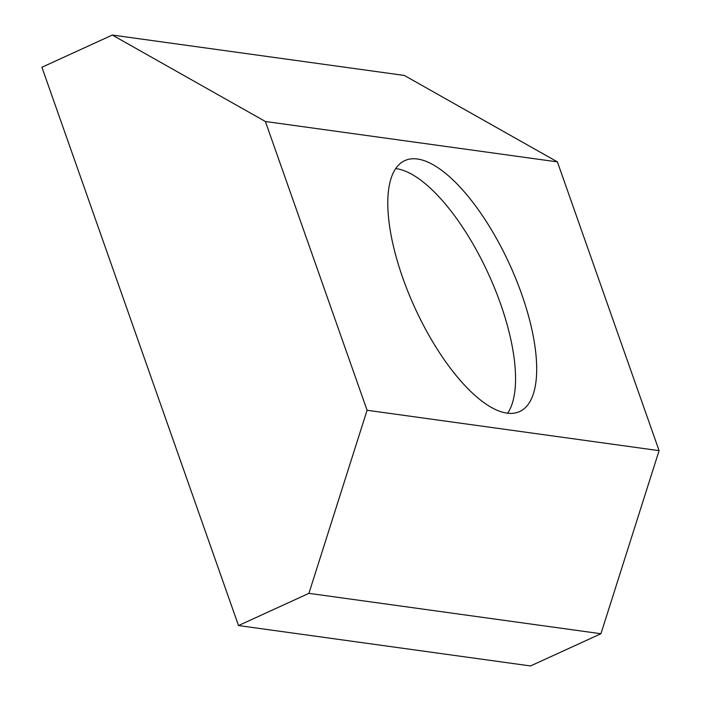 <?xml version="1.0" encoding="UTF-8"?>
<svg xmlns="http://www.w3.org/2000/svg" width="701" height="701" viewBox="0 0 701 701"><rect width="100%" height="100%" fill="white"/><g stroke="black" fill="none" stroke-linecap="round" stroke-linejoin="round"><path stroke-width="1.05" d="M417.498 159.013A137.974 52.111 65.4 0 0 404.836 160.608A137.974 52.111 65.4 0 0 408.429 292.852A137.974 52.111 65.4 0 0 506.981 413.134A137.974 52.111 65.4 0 0 519.643 411.54A137.974 52.111 65.4 0 0 516.05 279.305A137.974 52.111 65.4 0 0 417.498 159.013M507.638 413.213A137.974 52.111 65.4 0 0 488.816 274.748A137.974 52.111 65.4 0 0 396.372 168.678A137.974 52.111 65.4 0 0 395.723 168.599M112.318 35.05L41.911 67.261L238.515 625.555L308.922 593.344L367.079 410.26L265.39 121.492L112.318 35.05L404.328 75.445L557.4 161.887L265.39 121.492M238.515 625.555L530.526 665.95L600.932 633.739L659.089 450.655L367.079 410.26M659.089 450.655L557.4 161.887M600.932 633.739L308.922 593.344"/></g></svg>
